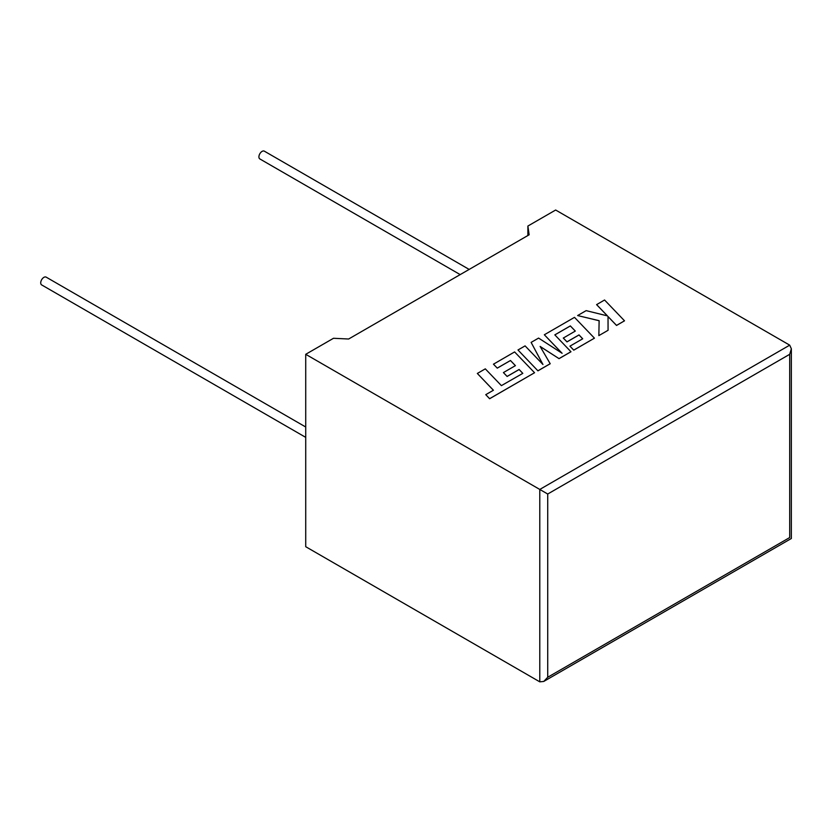 <?xml version="1.0" encoding="UTF-8"?>
<svg xmlns="http://www.w3.org/2000/svg" width="833" height="833" viewBox="0 0 833 833"><rect width="100%" height="100%" fill="white"/><g stroke="black" fill="none" stroke-linecap="round" stroke-linejoin="round"><path stroke-width="1.25" d="M305.721 427.006L46.138 277.129A4.488 2.593 120 0 0 43.899 277.358A4.488 2.593 120 0 0 40.963 281.315A4.488 2.593 120 0 0 41.65 284.907L305.721 437.367M460.191 274.609L259.844 158.936A4.488 2.593 -60 0 1 259.157 155.344A4.488 2.593 -60 0 1 262.083 151.387A4.488 2.593 -60 0 1 264.332 151.158L469.166 269.423M305.721 354.306L539.784 489.44L789.705 345.154L555.653 210.02L527.883 226.045L529.142 234.791L348.642 339.01L333.492 338.281L305.721 354.306L305.721 546.708L539.784 681.842L539.784 489.44L547.718 494.021L547.718 677.26L543.751 681.446L539.784 681.842M527.883 235.531L527.883 226.045M789.705 345.154L791.35 348.777L789.705 354.306L547.718 494.021M547.718 677.26L789.705 537.545C791.85 538.784 791.85 538.784 789.705 537.545L789.705 354.306M596.605 304.597L607.444 315.884L586.14 310.636L577.623 315.551L599.125 320.684L598.854 335.616L608.069 330.295L608.028 316.54L616.535 325.401L624.511 320.809L604.56 299.995L596.605 304.639L607.382 315.874M624.511 320.809L616.535 325.453L608.028 316.582M577.623 315.551L599.125 320.736M598.854 335.616L608.069 330.295M563.295 338.011L566.992 341.842L579.008 334.908L582.704 338.792L569.949 346.153L573.76 350.11L594.439 338.167L574.499 317.352L544.345 334.762L562.108 353.286L538.587 338.083L531.121 342.394L542.949 364.49L525.092 345.882L517.98 349.985L537.931 370.841L550.207 363.75L540.128 346.434L559.047 358.648L570.969 351.765L554.82 334.866L570.334 325.911L575.28 331.086L563.295 338.052L566.992 341.894L579.008 334.96L582.673 338.812M537.931 370.789L550.207 363.709M540.169 346.507L559.047 358.648M559.047 358.596L570.969 351.713M554.84 334.897L570.334 325.953M570.334 325.911L575.311 331.065M569.949 346.153L573.76 350.152L594.439 338.167M544.345 334.762L561.994 353.213M531.121 342.394L542.887 364.427M517.98 349.985L537.931 370.841M477.33 373.455L493.428 390.24L485.764 394.665L489.617 398.684L534.557 372.736L514.607 351.932L493.459 364.188L497.28 368.134L510.452 360.522L515.398 365.656L503.413 372.58L507.11 376.422L519.126 369.488L522.812 373.361L501.404 385.637L485.306 368.852L477.33 373.455L493.396 390.261M485.764 394.665L489.617 398.736L534.557 372.736M493.459 364.136L497.28 368.134M497.28 368.092L510.452 360.522M510.452 360.481L515.429 365.645M503.413 372.58L507.11 376.464L519.126 369.529L522.791 373.382M791.35 348.777L791.35 538.493L543.751 681.446"/></g></svg>
